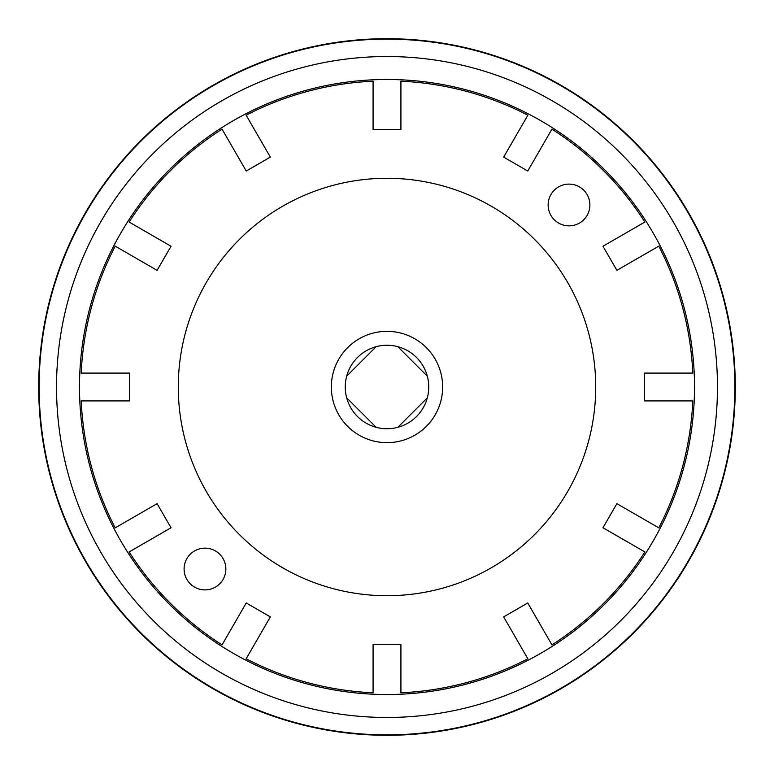 <?xml version="1.0" encoding="UTF-8"?>
<svg xmlns="http://www.w3.org/2000/svg" width="774" height="774" viewBox="0 0 774 774"><rect width="100%" height="100%" fill="white"/><g stroke="black" fill="none" stroke-linecap="round" stroke-linejoin="round"><path stroke-width="1.16" d="M387 345.252A41.748 41.748 0 0 1 423.155 407.869A41.748 41.748 0 0 1 350.845 407.869A41.748 41.748 0 0 1 387 345.252M387 331.34A55.66 55.66 0 0 1 435.201 414.825A55.66 55.66 0 0 1 338.799 414.825A55.66 55.66 0 0 1 387 331.34M376.145 346.694L346.694 376.145M346.694 397.855L376.145 427.306M397.855 427.306L427.306 397.855M550.943 215.414A20.869 20.869 0 0 1 569.025 184.106A20.869 20.869 0 0 1 587.098 215.414A20.869 20.869 0 0 1 550.943 215.414M186.902 579.455A20.869 20.869 0 0 1 204.975 548.147A20.869 20.869 0 0 1 223.057 579.455A20.869 20.869 0 0 1 186.902 579.455M616.888 270.339L602.975 246.238L644.877 222.051A306.117 306.117 0 0 0 551.949 129.123L527.762 171.025L503.661 157.112L527.849 115.21A306.117 306.117 0 0 0 400.913 81.202L400.913 129.587L373.087 129.587L373.087 81.202A306.117 306.117 0 0 0 246.151 115.21L270.339 157.112L246.238 171.025L222.051 129.123A306.117 306.117 0 0 0 129.123 222.051L171.025 246.238L157.112 270.339L115.21 246.151A306.117 306.117 0 0 0 81.202 373.087L129.587 373.087L129.587 400.913L81.202 400.913A306.117 306.117 0 0 0 115.21 527.849L157.112 503.661L171.025 527.762L129.123 551.949A306.117 306.117 0 0 0 222.051 644.877L246.238 602.975L270.339 616.888L246.151 658.79A306.117 306.117 0 0 0 373.087 692.798L373.087 644.413L400.913 644.413L400.913 692.798A306.117 306.117 0 0 0 527.849 658.79L503.661 616.888L527.762 602.975L551.949 644.877A306.117 306.117 0 0 0 644.877 551.949L602.975 527.762L616.888 503.661L658.79 527.849A306.117 306.117 0 0 0 692.798 400.913L644.413 400.913L644.413 373.087L692.798 373.087A306.117 306.117 0 0 0 658.79 246.151L616.888 270.339M79.49 387A307.51 307.51 0 0 1 540.755 120.686A307.51 307.51 0 0 1 540.755 653.314A307.51 307.51 0 0 1 79.49 387M387 39.135A347.865 347.865 0 0 1 688.26 560.927A347.865 347.865 0 0 1 85.74 560.927A347.865 347.865 0 0 1 387 39.135A347.865 347.865 0 0 1 688.26 560.927A347.865 347.865 0 0 1 85.74 560.927A347.865 347.865 0 0 1 387 39.135M427.306 376.145L397.855 346.694M387 178.281A208.719 208.719 0 0 1 567.758 491.355A208.719 208.719 0 0 1 206.242 491.355A208.719 208.719 0 0 1 387 178.281M735.3 387A348.3 348.3 0 0 1 212.85 688.637A348.3 348.3 0 0 1 212.85 85.363A348.3 348.3 0 0 1 735.3 387M387 56.531A330.469 330.469 0 0 1 673.196 552.23A330.469 330.469 0 0 1 100.804 552.23A330.469 330.469 0 0 1 387 56.531"/></g></svg>
